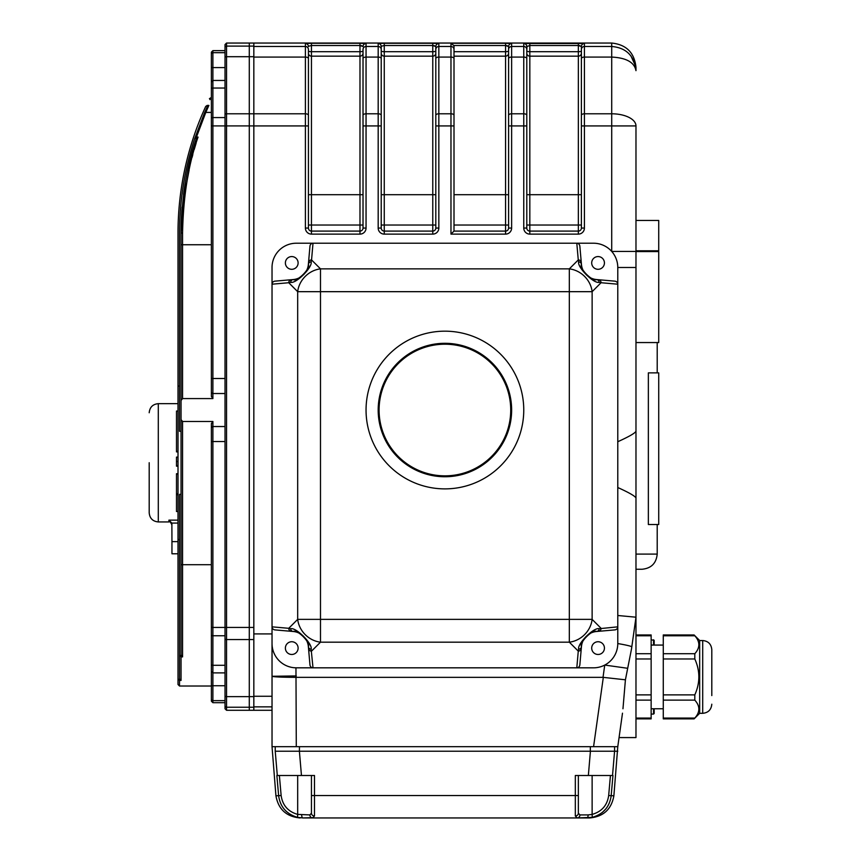 <?xml version="1.0" encoding="UTF-8"?>
<svg xmlns="http://www.w3.org/2000/svg" width="861" height="861" viewBox="0 0 861 861"><rect width="100%" height="100%" fill="white"/><g stroke="black" fill="none" stroke-linecap="round" stroke-linejoin="round"><path stroke-width="1.29" d="M617.778 441.725C628.939 436.678 635.009 433.191 635.978 431.264L635.978 497.97C635.02 496.054 628.96 492.578 617.778 487.52M622.966 708.764L625.42 679.803L631.522 648.871L635.978 617.197L635.978 737.576L619.059 737.576L622.492 713.177L617.778 746.681L622.492 713.177M617.778 615.497L635.978 617.197L631.522 648.871M308.432 115.299A3.035 1.518 0 0 0 305.397 113.792L305.397 46.472A3.035 3.035 0 0 1 308.432 49.507L308.432 228.057L305.397 228.057L305.397 113.792L253.834 113.792L253.834 43.05L611.719 43.05C626.345 44.589 634.439 52.682 635.978 67.33L635.978 70.667L635.536 66.082M635.504 65.92L630.887 55.836M581.39 49.507L581.39 46.537A3.035 3.035 0 0 1 584.415 43.513L523.757 43.513A3.035 3.035 -0 0 1 526.792 46.537L526.792 228.057A3.035 3.035 0 0 0 529.827 231.092L578.355 231.092A3.035 3.035 0 0 0 581.39 228.057L581.39 49.507A3.035 3.035 0 0 1 584.415 46.472L611.719 46.472C626.302 47.785 634.385 55.847 635.978 70.667C634.385 62.336 626.302 57.805 611.719 57.074L611.719 43.05M635.978 125.921L635.978 267.48L635.978 251.434L611.719 251.434L611.719 113.792A24.259 12.129 0 0 1 635.978 125.921L584.415 125.921L584.415 228.057L581.39 228.057A3.035 3.035 0 0 1 578.355 231.092L578.355 43.287M631.802 646.934A24.259 1.528 8 0 0 617.778 643.554L617.778 267.48A24.259 24.259 0 0 0 593.52 243.222L576.805 243.222A3.229 3.035 85 0 1 579.851 246.181L581.444 264.392C578.872 268.212 592.594 282.053 596.608 279.556L614.819 281.149A3.229 3.035 -175 0 1 617.778 284.195L617.778 267.48L635.978 267.48L635.978 431.264M575.32 815.991A3.035 2.787 0.1 0 0 578.355 813.204L579.927 814.915A3.035 2.744 -90 0 1 577.182 817.95L575.32 815.991L575.331 775.492L612.957 775.492L611.17 795.801C609.599 806.951 603.303 814.129 592.271 817.347L577.182 817.95L589.699 817.95C603.389 816.702 611.45 809.318 613.882 795.801L617.778 746.681L593.573 746.681L603.313 677.37A2.109 2.099 180 0 0 603.023 677.349L604.745 665.069L627.26 668.233M603.313 677.37L625.42 679.803M295.958 667.824L296.292 746.681L272.033 746.681L272.033 676.283C273.572 676.929 281.665 677.273 296.292 677.349L603.023 677.349M296.292 675.939L272.033 676.283M272.065 644.728L272.13 645.761M272.27 646.923L272.453 648.032M272.711 649.248L273.023 650.442M273.83 652.724L274.82 654.844M275.423 655.942L275.757 656.48M276.672 657.826L277.328 658.697M277.403 658.783L278.114 659.623M278.555 660.107L279.125 660.71M280.675 662.131L281.655 662.905M285.508 665.295L286.465 665.747M287.606 666.21L288.586 666.565M288.747 666.618L291.007 667.243M293.493 667.662L295.893 667.824M581.283 262.519A3.035 2.852 175 0 0 578.269 259.936L576.805 243.222L296.292 243.222L313.006 243.222L311.553 259.936A3.035 2.852 -175 0 0 308.529 262.519L309.96 246.181A3.229 3.035 95 0 1 313.006 243.222L296.292 243.222A24.259 24.259 0 0 0 272.033 267.48L272.033 626.84L288.747 628.304A3.035 2.852 95 0 0 291.33 631.328L274.993 629.897A3.229 3.035 -175 0 1 272.033 626.84L272.033 675.939M506.569 45.59L507.333 45.73M529.827 43.287L529.827 231.092A3.035 3.035 0 0 1 526.792 228.057L523.757 228.057L523.757 125.921L508.593 125.921L508.593 53.145A3.035 3.013 180 0 1 505.568 56.159L505.568 43.287L511.628 43.513L511.628 228.057L508.593 228.057L508.593 46.537A3.035 3.035 0 0 1 511.628 43.513M433.783 45.59L434.536 45.73M253.834 46.472L305.397 46.472L305.397 43.513L311.456 43.287L311.456 231.092A3.035 3.035 0 0 1 308.432 228.057A3.035 3.035 0 0 0 311.456 231.092L359.984 231.092A3.035 3.035 0 0 0 363.019 228.057L363.019 115.299A3.035 1.518 0 0 1 366.054 113.792L378.183 113.792L378.183 43.513L384.254 43.287L384.254 231.092A3.035 3.035 0 0 1 381.219 228.057L378.183 228.057L378.183 113.792A3.035 1.518 0 0 1 381.219 115.299L381.219 228.057A3.035 3.035 0 0 0 384.254 231.092L432.771 231.092A3.035 3.035 0 0 0 435.806 228.057L435.806 53.145A3.035 3.013 180 0 1 432.771 56.159L432.771 45.536L384.254 45.536L381.423 46.171M381.219 46.537L381.219 53.145L381.219 46.537A3.035 3.035 -0 0 0 378.183 43.513M363.019 115.299L363.019 49.507A3.035 3.035 0 0 1 366.054 46.472L378.183 46.472A3.035 3.035 0 0 1 381.219 49.507L381.219 50.917A3.035 0.786 180 0 0 384.254 51.703L432.771 51.703A3.035 0.786 180 0 0 435.806 50.917M253.834 57.074L305.397 57.074A3.035 1.518 0 0 1 308.432 58.591L308.432 50.917A3.035 0.786 180 0 0 311.456 51.703L359.984 51.703L359.984 45.536L311.456 45.536L308.55 46.257M363.019 58.591A3.035 1.518 0 0 1 366.054 57.074L366.054 125.921L363.019 125.921L363.019 53.145A3.035 3.013 180 0 1 359.984 56.159L359.984 51.703A3.035 0.786 180 0 0 363.019 50.917M360.996 45.59L361.749 45.73M581.39 115.299A3.035 1.518 0 0 1 584.415 113.792L584.415 125.921L581.39 125.921L581.39 53.145A3.035 3.013 180 0 1 578.355 56.159L529.827 56.159A3.035 3.013 180 0 1 526.792 53.145L526.792 125.921L523.757 125.921L523.757 113.792A3.035 1.518 0 0 1 526.792 115.299M579.367 45.59L580.12 45.73M581.39 46.537L578.355 45.536L529.827 45.536L526.792 46.537L526.792 50.917L526.997 46.171M508.593 115.299A3.035 1.518 0 0 1 511.628 113.792L523.757 113.792L523.757 57.074A3.035 1.518 0 0 1 526.792 58.591L526.792 50.917A3.035 0.786 180 0 0 529.827 51.703L578.355 51.703A3.035 0.786 180 0 0 581.39 50.917M435.806 46.537L432.771 45.536L432.771 43.287L438.841 43.513A3.035 3.035 0 0 0 435.806 46.537L435.806 115.299A3.035 1.518 0 0 1 438.841 113.792L450.97 113.792L450.97 43.287L453.876 45.536A3.304 3.196 180 0 1 454.005 46.429L454.005 231.092L505.568 231.092A3.035 3.035 0 0 0 508.593 228.057A3.035 3.035 0 0 1 505.568 231.092L505.568 56.159L454.005 56.159L454.005 125.921L450.97 125.921L450.97 113.792A3.035 1.518 0 0 1 454.005 115.299M508.593 58.591A3.035 1.518 0 0 1 511.628 57.074L523.757 57.074L523.757 46.472L511.628 46.472A3.035 3.035 0 0 0 508.593 49.507L508.593 46.537L505.568 45.536L453.876 45.536M505.568 231.092L505.568 234.117L450.97 234.117L454.005 231.092M308.432 225.022L359.984 225.022L359.984 231.092A3.035 3.035 0 0 0 363.019 228.057L366.054 228.057L366.054 125.921L381.219 125.921L381.219 53.145A3.035 3.013 180 0 0 384.254 56.159L432.771 56.159L432.771 194.694L435.806 194.694M381.219 225.022L432.771 225.022L432.771 231.092A3.035 3.035 0 0 0 435.806 228.057L438.841 228.057L438.841 125.921L435.806 125.921M363.019 46.537A3.035 3.035 0 0 1 366.054 43.513L359.984 43.287L359.984 45.536L363.019 46.537M305.397 43.513A3.035 3.035 -0 0 1 308.432 46.537M272.033 633.911L253.834 633.911L253.834 125.921L308.432 125.921L308.432 53.145A3.035 3.013 180 0 0 311.456 56.159L359.984 56.159L359.984 194.694L363.019 194.694M272.033 643.554L272.033 626.84L272.033 643.554A24.259 24.259 0 0 0 296.292 667.824L313.006 667.824A3.229 3.035 85 0 1 309.96 664.864L308.367 646.654C310.95 642.833 297.217 628.993 293.203 631.49L291.33 631.328M584.802 637.99A16.682 16.682 0 0 0 581.444 646.654A3.035 2.82 5 0 1 578.678 649.205L578.269 651.11L569.325 642.177L320.486 642.177A24.259 21.568 45 0 1 297.68 619.371L288.747 628.304L290.652 628.724C296.066 627.12 312.78 643.942 311.133 649.205L313.006 667.824L296.292 667.824L593.52 667.824A24.259 24.259 0 0 0 617.778 643.554L617.778 626.84A3.229 3.035 175 0 1 614.819 629.897L596.608 631.49C592.788 628.907 578.947 642.64 581.444 646.654L579.851 664.864A3.229 3.035 95 0 1 576.805 667.824L578.269 651.11A3.035 2.852 5 0 0 581.283 648.516M253.834 633.911L253.834 696.635L253.834 639.551L249.281 639.551L249.281 43.05L226.54 43.05L225.022 44.568L225.022 60.948M272.033 710.282L253.834 710.282L253.834 696.635L249.281 696.635L249.281 43.05L253.834 43.05M454.005 46.429L454.005 56.159M226.54 43.05L226.54 627.421L253.834 627.421L253.834 56.697L226.54 56.697A1.518 0.753 180 0 0 225.022 57.461L225.022 125.91L225.022 117.57L212.893 117.57A1.518 0.753 180 0 0 211.375 118.323L211.375 83.485M296.292 746.681L593.573 746.681M635.978 497.97L635.978 617.197M178.012 457.094L176.494 457.094L176.494 466.188L178.012 466.188M176.494 457.342L178.012 457.342M176.494 461.518L178.012 461.518M176.494 465.683L178.012 465.683M178.012 411.041L176.494 411.041L176.494 451.885L178.012 451.885M176.494 451.325L178.012 451.325M178.012 511.531L176.494 511.531L176.494 473.701L178.012 473.701M176.494 474.271L178.012 474.271M176.494 493.73L178.012 493.73M176.494 494.795L178.012 494.795M179.529 654.887L181.047 656.9L181.047 680.427L179.529 678.845L179.529 494.322L181.047 494.322M178.012 678.845L179.529 680.427L179.529 686.023L178.012 684.506L178.012 539.524L179.529 539.524L179.529 678.845M195.296 137.674L196.459 137.082L194.618 138.836L204.412 113.092L207.393 106.43L208.9 105.408L205.801 112.425L208.9 105.408L207.221 105.408C211.967 95.259 211.967 95.259 207.221 105.408L205.725 106.42A303.287 303.287 0 0 0 178.012 233.083L178.012 386.072L179.529 386.072M209.912 99.639L210.794 97.799L209.427 98.671M183.544 194.446A300.252 300.252 0 0 1 185.395 182.177L181.047 233.083C181.789 196.695 186.848 165.28 196.222 138.836L198.062 137.082C188.462 164.107 183.296 196.071 182.564 232.965L182.564 398.578L212.893 398.578L211.375 396.469L211.375 118.323M212.893 50.638L212.893 67.588L211.375 67.61L211.375 85.508L211.375 52.155L212.893 50.638L225.022 50.638M211.375 669.847L211.375 423.59L212.893 421.481L182.564 421.481L182.564 564.708L181.047 564.708L181.047 419.619L182.564 421.481M179.529 686.023L211.375 686.023L211.375 699.132A1.518 1.518 -0 0 0 212.893 700.65L212.893 702.694L211.375 701.177L211.375 667.824M211.375 564.708L182.564 564.708L182.564 656.9L181.047 654.887L181.047 564.708M187.085 180.702L189.097 170.209M192.111 157.305L192.81 154.625M194.22 149.523L196.114 143.152M190.249 159.307L187.644 170.489A300.252 300.252 0 0 1 190.249 159.307M204.412 113.092A1.518 1.238 23.4 0 1 205.801 112.425L196.459 137.082L198.062 137.082M182.564 398.578L181.047 400.44L181.047 233.083L181.047 244.739L211.375 244.739M212.893 702.694L225.022 702.694L225.022 708.764L226.54 710.282L249.281 710.282L249.281 639.551L226.54 639.551A1.518 0.753 180 0 1 225.022 638.797L225.022 125.91L253.834 125.91M211.375 627.421L226.54 627.421L226.54 707.236A1.518 1.518 180 0 1 225.022 705.719L225.022 638.797M225.022 692.384L225.022 700.65L212.893 700.65L212.893 685.743L225.022 685.743M182.177 207.038A300.252 300.252 0 0 0 181.047 233.083L182.564 232.965M181.047 431.286L179.529 431.286L179.529 233.083A301.77 301.77 0 0 1 194.618 138.836M211.375 396.469L211.375 378.506L212.893 378.506L212.893 393.52A1.518 1.496 180 0 1 211.375 392.013M211.375 685.722L211.375 664.541A1.518 0.753 0 0 0 212.893 665.295L212.893 685.743L211.375 685.722M182.564 656.9L181.047 656.9M181.047 680.427L179.529 680.427M181.047 419.619L181.047 400.44M178.012 539.524L178.012 386.072M253.834 710.282L249.281 710.282L249.281 696.635L226.54 696.635A1.518 0.753 180 0 1 225.022 695.882M444.911 331.173A78.857 78.857 0 0 0 376.612 449.453A78.857 78.857 0 0 0 513.199 449.453A78.857 78.857 0 0 0 444.911 331.173M444.911 343.302A66.727 66.727 0 0 0 387.127 443.393A66.727 66.727 0 0 0 502.695 443.393A66.727 66.727 0 0 0 444.911 343.302M598.481 279.717A3.035 2.852 95 0 1 601.064 282.731L599.159 282.322C593.746 283.915 577.031 267.104 578.678 261.841L578.269 259.936L569.325 268.869A24.259 21.568 -135 0 1 592.131 291.675L592.131 619.371L601.064 628.304A3.035 2.852 85 0 1 598.481 631.328M587.955 276.198A16.682 16.682 0 0 0 596.608 279.556A3.035 2.82 95 0 1 599.159 282.322M579.851 246.181L581.444 264.392A3.035 2.82 175 0 0 578.678 261.841M291.33 279.717L274.993 281.149A3.229 3.035 175 0 0 272.033 284.195L272.033 267.48L272.033 284.195L288.747 282.731L297.68 291.675L320.486 291.675L320.486 619.371L297.68 619.371L297.68 291.675A24.259 21.568 -45 0 1 320.486 268.869L311.553 259.936L311.133 261.841C312.726 267.254 295.915 283.969 290.652 282.322L288.747 282.731A3.035 2.852 -95 0 1 291.33 279.717L293.203 279.556C297.023 282.128 310.864 268.406 308.367 264.392L308.529 262.519M290.652 282.322A3.035 2.82 -95 0 1 293.203 279.556A16.682 16.682 0 0 0 301.081 276.758M311.133 261.841A3.035 2.82 -175 0 0 308.367 264.392A16.682 16.682 0 0 1 305.009 273.045M617.778 267.48L617.778 284.195L601.064 282.731L592.131 291.675L320.486 291.675L320.486 268.869L569.325 268.869L569.325 619.371L592.131 619.371A24.259 21.568 -45 0 1 569.325 642.177L569.325 619.371L320.486 619.371L320.486 642.177L311.553 651.11A3.035 2.852 175 0 1 308.529 648.516M311.133 649.205A3.035 2.82 175 0 1 308.367 646.654A16.682 16.682 0 0 0 305.569 638.776M290.652 628.724A3.035 2.82 95 0 0 293.203 631.49A16.682 16.682 0 0 1 301.867 634.848M578.678 649.205C577.085 643.791 593.896 627.077 599.159 628.724A3.035 2.82 85 0 1 596.608 631.49L614.819 629.897M599.159 628.724L617.778 626.84L617.778 643.554M309.96 664.864L308.367 646.654M305.224 638.281A16.682 16.682 0 0 0 304.439 637.291M303.589 636.365A16.682 16.682 0 0 0 302.749 635.579M291.75 641.736A6.371 6.371 0 0 0 285.378 648.107A6.371 6.371 0 0 0 291.75 654.478A6.371 6.371 0 0 0 298.11 648.107A6.371 6.371 0 0 0 291.75 641.736M304.277 273.938A16.682 16.682 0 0 1 303.492 274.777M302.566 275.628A16.682 16.682 0 0 1 301.576 276.413M309.96 246.181L308.367 264.392M291.75 256.567A6.371 6.371 0 0 0 285.378 262.939A6.371 6.371 0 0 0 291.75 269.299A6.371 6.371 0 0 0 298.11 262.939A6.371 6.371 0 0 0 291.75 256.567M581.444 264.392A16.682 16.682 0 0 0 584.242 272.27M584.587 272.765A16.682 16.682 0 0 0 585.372 273.755M586.223 274.681A16.682 16.682 0 0 0 587.062 275.466M598.061 256.567A6.371 6.371 0 0 0 591.701 262.939A6.371 6.371 0 0 0 598.061 269.299A6.371 6.371 0 0 0 604.433 262.939A6.371 6.371 0 0 0 598.061 256.567M585.534 637.097A16.682 16.682 0 0 1 586.319 636.268M587.245 635.418A16.682 16.682 0 0 1 588.235 634.632M588.73 634.288A16.682 16.682 0 0 1 596.608 631.49M598.061 641.736A6.371 6.371 0 0 0 591.701 648.107A6.371 6.371 0 0 0 598.061 654.478A6.371 6.371 0 0 0 604.433 648.107A6.371 6.371 0 0 0 598.061 641.736M586.879 817.95A3.035 1.259 -90 0 0 588.128 814.915L592.131 814.398L592.271 817.347L594.962 816.583M602.151 812.601L605.843 808.931M605.886 808.888L606.908 807.521M294.731 816.54L297.54 817.347C286.509 814.129 280.212 806.951 278.641 795.801L276.865 775.492L314.491 775.492L314.491 815.991L312.629 817.95L302.943 817.95L313.91 817.595M286.1 811.245L290.146 814.345M301.684 814.915A3.035 1.259 -90 0 0 302.943 817.95L297.54 817.347L297.68 814.398L309.885 814.915L311.456 813.204L311.456 775.492L311.456 795.542L578.355 795.542L578.355 813.204M577.182 817.95L312.629 817.95A3.035 2.744 -90 0 1 309.885 814.915M314.491 815.991A3.035 2.787 179.9 0 1 311.456 813.204L311.456 813.204M300.112 817.95C286.422 816.702 278.372 809.318 275.929 795.801L272.033 746.681M299.779 775.492L294.774 775.492M277.296 775.492L275.229 751.222L299.391 751.222L301.458 775.492M588.354 775.492L590.42 751.222L299.391 751.222L299.477 746.681L590.334 746.681L590.334 751.222L299.477 751.222M590.334 751.222L614.582 751.222L612.515 775.492M614.582 751.222L617.778 751.222L614.582 751.222L614.582 746.681M178.012 403.658L158.295 403.658L158.295 521.938L168.917 521.938L168.917 520.13L171.877 523.079L171.952 541.634L178.012 541.634M178.012 553.784L171.952 553.784L171.952 541.634M149.201 462.723L149.201 512.844L149.201 462.723M635.978 634.955L651.142 634.955L651.142 718.881L635.978 718.881M694.805 694.87L694.805 700.122C700.187 706.085 700.187 712.069 694.805 718.074L663.271 718.074L663.271 718.881L694.095 718.881L699.67 713.317L699.67 640.53L694.095 634.955L694.805 635.773L694.095 634.955L663.271 634.955L663.271 653.725L694.805 653.725L694.805 658.977C700.187 670.902 700.187 682.87 694.805 694.87L663.271 694.87L663.271 718.074M694.805 658.977L663.271 658.977L663.271 653.725M711.799 704.212C711.261 709.744 708.226 712.779 702.705 713.317L702.705 640.53C708.226 641.068 711.261 644.103 711.799 649.625L711.799 695.57M663.271 658.977L663.271 694.87M663.271 635.773L694.805 635.773C700.187 641.736 700.187 647.72 694.805 653.725M702.705 713.317L699.67 713.317M651.142 639.766L654.177 640.38L654.177 645.072M654.177 708.764L654.177 713.468L653.564 714.07L653.564 708.764M379.088 410.03A65.813 65.813 0 0 0 477.812 467.028A65.813 65.813 0 0 0 477.812 353.032A65.813 65.813 0 0 0 379.088 410.03M648.355 524.521L648.355 372.878L658.719 372.878L658.719 524.521L648.355 524.521M635.978 250.799L658.719 250.799L658.719 220.47L635.978 220.47M635.978 342.549L658.719 342.549L658.719 251.563L635.978 251.563M635.978 569.25L642.048 569.25L635.978 569.25M611.719 113.792L611.719 57.074L584.415 57.074L584.415 113.792L611.719 113.792M523.757 43.513L523.757 46.472A3.035 3.035 0 0 1 526.792 49.507M584.415 43.513L584.415 57.074A3.035 1.518 0 0 0 581.39 58.591M526.792 194.694L581.39 194.694M526.792 225.022L581.39 225.022M523.757 228.057A6.07 6.07 0 0 0 529.827 234.117L529.827 231.092M578.355 231.092L578.355 234.117A6.07 6.07 0 0 0 584.415 228.057M578.355 234.117L529.827 234.117M450.97 43.287L505.568 43.287M435.806 49.507A3.035 3.035 0 0 1 438.841 46.472L450.97 46.472A3.035 3.035 0 0 1 454.005 49.507M435.806 58.591A3.035 1.518 0 0 1 438.841 57.074L450.97 57.074A3.035 1.518 0 0 1 454.005 58.591M454.005 51.703L505.568 51.703A3.035 0.786 180 0 0 508.593 50.917M454.005 194.694L508.593 194.694M450.97 234.117L450.97 125.921L438.841 125.921L438.841 43.513M454.005 225.022L508.593 225.022M505.568 234.117A6.07 6.07 0 0 0 511.628 228.057M384.254 43.287L432.771 43.287M366.054 43.513L366.054 57.074L378.183 57.074A3.035 1.518 0 0 1 381.219 58.591M381.219 194.694L432.771 194.694L432.771 225.022L435.806 225.022M432.771 231.092L432.771 234.117A6.07 6.07 0 0 0 438.841 228.057M378.183 228.057A6.07 6.07 0 0 0 384.254 234.117L384.254 231.092M432.771 234.117L384.254 234.117M311.456 43.287L359.984 43.287M308.432 194.694L359.984 194.694L359.984 225.022L363.019 225.022M359.984 231.092L359.984 234.117A6.07 6.07 0 0 0 366.054 228.057M305.397 228.057A6.07 6.07 0 0 0 311.456 234.117L311.456 231.092M359.984 234.117L311.456 234.117M272.033 696.258L253.834 696.258M272.033 706.859L253.834 706.859M225.022 393.52L212.893 393.52L212.893 398.578M225.022 67.588L212.893 67.588L212.893 125.91L211.375 125.91M225.022 125.91L212.893 125.91L212.893 378.506L225.022 378.506M225.022 88.037L212.893 88.037A1.518 0.753 180 0 0 211.375 88.791M225.022 52.682L212.893 52.682A1.518 1.518 180 0 0 211.375 54.2M211.375 428.035A1.518 1.496 0 0 1 212.893 426.539L212.893 665.295L225.022 665.295M212.893 421.481L212.893 426.539L225.022 426.539M211.375 441.542L225.022 441.542M211.375 635.009A1.518 0.753 0 0 0 212.893 635.762L225.022 635.762M253.834 707.236L226.54 707.236L226.54 710.282M253.834 113.781L226.54 113.781A1.518 0.753 180 0 0 225.022 114.535M253.834 46.096L226.54 46.096A1.518 1.518 180 0 0 225.022 47.613M205.801 112.425L211.375 112.425M578.355 775.492L578.355 795.542L578.355 775.492M579.927 814.915L588.128 814.915M613.882 795.801L608.673 795.542L610.438 775.492M592.131 775.492L592.131 814.398C601.731 811.654 607.242 805.369 608.673 795.542M275.929 795.801L281.138 795.542C282.569 805.369 288.091 811.654 297.68 814.398L297.68 775.492M279.373 775.492L281.138 795.542M275.229 751.222L275.229 746.681M178.012 523.079L171.877 523.079M168.917 520.13L178.012 520.13M635.978 718.074L651.142 718.074M651.142 635.773L635.978 635.773M635.978 653.725L651.142 653.725M651.142 658.977L635.978 658.977M635.978 694.87L651.142 694.87M651.142 700.122L635.978 700.122M694.805 700.122L663.271 700.122M653.564 645.072L653.564 639.766M635.978 554.086L657.212 554.086C656.308 563.298 651.25 568.357 642.048 569.25M225.022 80.45L212.893 80.45L211.375 81.967M225.022 672.882L212.893 672.882L211.375 671.365M207.393 106.43L206.575 108.206M210.794 97.799L211.375 97.799M168.917 521.938C169.649 521.174 170.661 522.186 171.952 524.973M158.295 403.658C152.774 404.196 149.739 407.231 149.201 412.753M158.295 521.938C152.774 521.4 149.739 518.365 149.201 512.844M663.271 645.072L651.142 645.072M663.271 708.764L651.142 708.764M702.705 640.53L699.67 640.53M651.142 714.07L653.564 714.07M657.212 342.549L657.212 372.878M657.212 524.521L657.212 554.086M657.212 250.799L657.212 251.563"/></g></svg>
